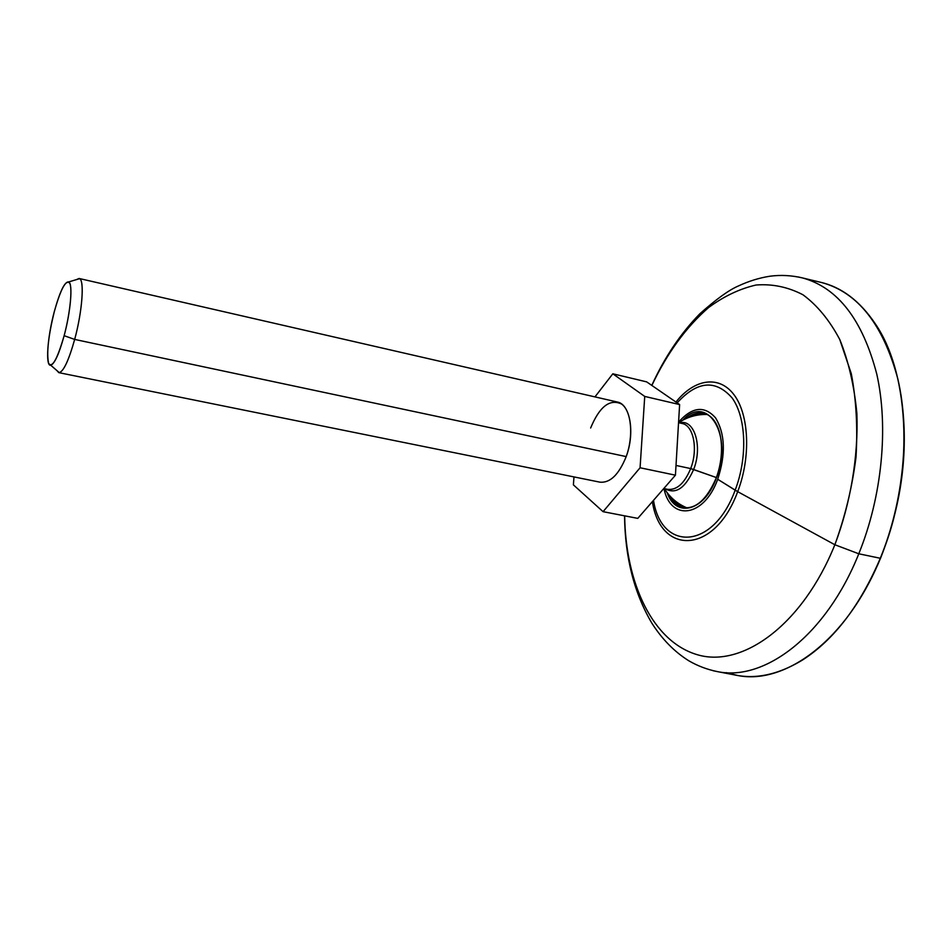 <?xml version="1.0" encoding="UTF-8"?>
<svg xmlns="http://www.w3.org/2000/svg" width="952" height="952" viewBox="0 0 952 952"><rect width="100%" height="100%" fill="white"/><g stroke="black" fill="none" stroke-linecap="round" stroke-linejoin="round"><path stroke-width="1.43" d="M880.743 557.729C873.531 575.222 865.13 591.18 855.515 605.603C865.13 591.18 873.531 575.222 880.743 557.729L880.303 558.277L858.787 553.79C882.135 496.301 888.74 427.186 876.768 374.077C862.56 319.777 837.855 287.73 802.643 277.96L798.026 276.925L802.643 277.96C837.855 287.73 862.56 319.777 876.768 374.077C888.74 427.186 882.135 496.301 858.787 553.79L880.303 558.277C847.435 639.863 785.043 685.369 737.336 675.42L726.317 672.636C750.128 680.656 775.606 676.408 802.738 659.867C834.238 639.506 860.084 605.639 880.303 558.277L880.743 557.729C902.306 502.834 909.053 448.606 900.985 395.02C909.053 448.606 902.306 502.834 880.743 557.729M651.775 385.393C664.627 357.238 680.68 333.343 699.91 313.72C716.202 299.202 729.03 289.955 738.395 285.969C748.748 281.137 759.268 277.877 769.978 276.211C780.735 274.783 791.636 275.366 802.643 277.96L822.135 282.661C857.966 292.585 883.194 324.68 897.843 378.955C910.219 432.029 903.781 500.99 880.303 558.277C914.467 477.452 910.54 374.909 875.304 323.811C859.751 300.749 841.223 286.838 819.731 282.078M737.681 491.648C751.08 456.924 749.081 414.429 733.944 394.663C718.879 374.695 694.115 379.063 675.956 402.053C694.115 379.063 718.879 374.695 733.944 394.663C749.081 414.429 751.08 456.924 737.681 491.648L834.856 544.746L737.681 491.648C714.69 554.659 660.319 555.528 652.382 501.621C660.319 555.528 714.69 554.659 737.681 491.648L717.701 479.272C725.864 454.271 725.15 433.803 715.559 417.868C704.456 405.385 692.128 406.802 678.574 422.129C692.128 406.802 704.456 405.385 715.559 417.868C725.15 433.803 725.864 454.271 717.701 479.272C703.98 517.674 670.482 521.387 663.961 488.566C670.482 521.387 703.98 517.674 717.701 479.272L735.158 490.173C713.298 550.244 661.402 551.696 653.5 500.335C661.402 551.696 713.298 550.244 735.158 490.173L737.681 491.648M651.858 385.453C667.078 353.216 685.999 327.25 708.597 307.544C723.948 296.239 739.775 288.742 756.067 285.017C772.346 283.744 787.982 286.992 802.952 294.763C817.197 305.247 829.466 320.158 839.759 339.507L851.29 373.66C856.241 399.661 857.8 427.555 855.991 457.341C852.147 487.436 845.102 516.567 834.856 544.746C802.524 625.131 742.346 667.995 697.637 654.809C652.608 641.874 625.547 583.112 624.667 515.841C625.547 583.112 652.608 641.874 697.637 654.809C742.346 667.995 802.524 625.131 834.856 544.746C850.672 502.858 858.383 456.746 856.895 413.68C854.265 385.905 848.553 361.177 839.759 339.507C829.466 320.158 817.197 305.247 802.952 294.763C787.982 286.992 772.346 283.744 756.067 285.017C739.775 288.742 723.948 296.239 708.597 307.544C685.999 327.25 667.078 353.216 651.858 385.453M677.158 402.886C697.209 380.919 715.511 379.253 732.064 397.877C746.154 417.095 747.808 457.293 735.158 490.173C747.808 457.293 746.154 417.095 732.064 397.877C715.511 379.253 697.209 380.919 677.158 402.886M667.185 492.719C675.801 518.364 704.385 511.402 716.273 478.213C733.659 435.219 707.146 393.081 682.858 420.141C707.146 393.081 733.659 435.219 716.273 478.213C704.385 511.402 675.801 518.364 667.185 492.719M713 670.696L717.641 671.66C764.527 681.453 826.11 635.65 858.787 553.79L834.856 544.746L858.787 553.79C826.11 635.65 764.527 681.453 717.641 671.66L713 670.696M716.19 478.035L716.166 478.106C726.412 450.915 721.759 417.619 703.79 413.263C698.102 412.061 692.33 413.763 686.499 418.38C692.33 413.763 698.102 412.061 703.79 413.263L705.099 413.573M690.093 416.988C694.96 413.799 699.744 412.609 704.444 413.43L703.98 413.358C699.423 412.692 694.793 413.906 690.093 416.988M695.281 415.548L704.313 413.406L695.281 415.548M683.417 507.618C677.729 506.369 673.183 502.442 669.78 495.825C673.183 502.442 677.729 506.369 683.417 507.618C695.948 509.189 706.872 499.348 716.166 478.106L716.344 478.023M684.083 507.737C679.454 506.547 675.587 503.489 672.481 498.574C675.48 503.322 679.204 506.333 683.631 507.618L684.083 507.737M683.952 507.702L676.61 502.037L683.952 507.702M667.84 489.352C676.896 490.244 684.512 483.318 690.688 468.574L693.627 469.514C685.309 488.102 675.884 494.552 665.353 488.852C675.884 494.552 685.309 488.102 693.627 469.514L716.368 477.559L690.688 468.574C698.304 449.201 693.508 425.33 682.072 423.473C693.508 425.33 698.304 449.201 690.688 468.574L676.003 465.445L690.688 468.574C684.512 483.318 676.896 490.244 667.84 489.352L663.794 488.531M79.099 278.472L617.289 402.018C630.176 404.029 635.198 432.91 626.19 456.591L74.672 339.424C82.491 310.864 84.669 278.615 79.099 278.472L76.493 279.602L79.599 278.674C84.585 280.554 82.181 311.923 74.672 339.424L626.19 456.591C618.919 474.572 610.184 483.104 599.986 482.176L58.774 372.637C63.237 372.22 68.532 361.141 74.672 339.424C68.877 360.034 63.76 371.113 59.31 372.66L56.858 370.53L58.774 372.637M64.141 335.687C57.239 359.451 52.051 368.626 48.576 363.2C46.469 353.049 48.373 335.913 54.264 311.768C60.761 288.789 65.914 279.257 69.722 283.149C72.602 288.789 70.008 313.72 64.141 335.687L74.672 339.424L64.141 335.687C70.734 311.375 73.007 283.648 68.746 281.911C64.748 281.375 59.916 291.336 54.264 311.768C47.374 337.317 45.291 366.675 50.753 365.235C54.609 363.771 59.072 353.93 64.141 335.687M693.627 469.514C702.945 446.131 694.175 418.499 679.597 422.914C694.175 418.499 702.945 446.131 693.627 469.514M679.621 404.576L675.432 475.179L637.781 518.376L675.432 475.179L679.621 404.576L644.73 396.425L640.077 467.765L603.068 511.676L573.39 484.854L573.985 476.916L573.39 484.854L603.068 511.676L637.781 518.376L603.068 511.676L640.077 467.765L675.432 475.179L640.077 467.765L644.73 396.425L679.621 404.576L646.658 381.871L679.621 404.576M594.952 396.889L612.826 373.803L644.73 396.425L612.826 373.803L646.658 381.871L612.826 373.803L594.952 396.889M626.19 456.591C633.77 435.957 631.414 410.99 621.585 404.029C609.863 398.519 599.546 406.504 590.645 427.995M624.548 515.817C625.024 557.217 634.103 592.965 651.787 623.048C662.104 639.232 674.468 651.822 688.867 660.819C697.673 665.948 707.265 669.565 717.641 671.66L737.336 675.42M682.072 423.473L678.55 422.676M707.146 414.465C696.804 414.203 687.296 416.94 678.633 422.688M686.975 507.904C677.443 503.882 669.911 497.456 664.389 488.65M50.753 365.235L59.31 372.66M79.599 278.674L68.746 281.911"/></g></svg>
